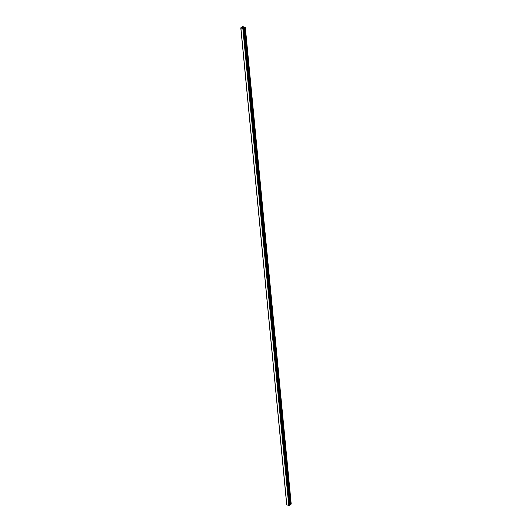 <?xml version="1.0" encoding="UTF-8"?>
<svg xmlns="http://www.w3.org/2000/svg" width="532" height="532" viewBox="0 0 532 532"><rect width="100%" height="100%" fill="white"/><g stroke="black" fill="none" stroke-linecap="round" stroke-linejoin="round"><path stroke-width="0.8" d="M243.556 27.671L242.818 27.883M242.692 27.744L242.326 27.717M243.031 27.531L242.379 27.684M244.042 27.83L243.809 28.502L242.865 28.728L240.783 27.85L241.914 27.524L242.645 26.6L245.319 27.398L244.042 27.83L289.94 504.502L290.705 504.389L291.217 504.07L245.319 27.398M243.762 28.01L243.776 28.396M289.707 505.174L243.816 28.495L289.707 505.174L288.77 505.4L286.788 504.861L240.89 28.189L286.808 504.881M286.735 504.662L240.836 27.99L286.768 504.682M286.682 504.522L240.783 27.85L286.701 504.496M240.91 28.216L286.808 504.888M242.865 28.728L288.763 505.4L242.871 28.721M242.931 28.721L288.829 505.393M243.343 28.648L289.242 505.32M289.368 505.294L243.47 28.615L289.342 505.307M243.563 28.602L289.461 505.274M243.596 28.602L289.494 505.28M243.703 28.582L289.601 505.254M243.975 27.85L289.873 504.529M244.806 27.711L290.705 504.389M244.966 27.657L290.864 504.329M240.816 27.963L286.715 504.635M240.89 28.183L286.788 504.861M243.829 28.475L289.727 505.147"/></g></svg>
